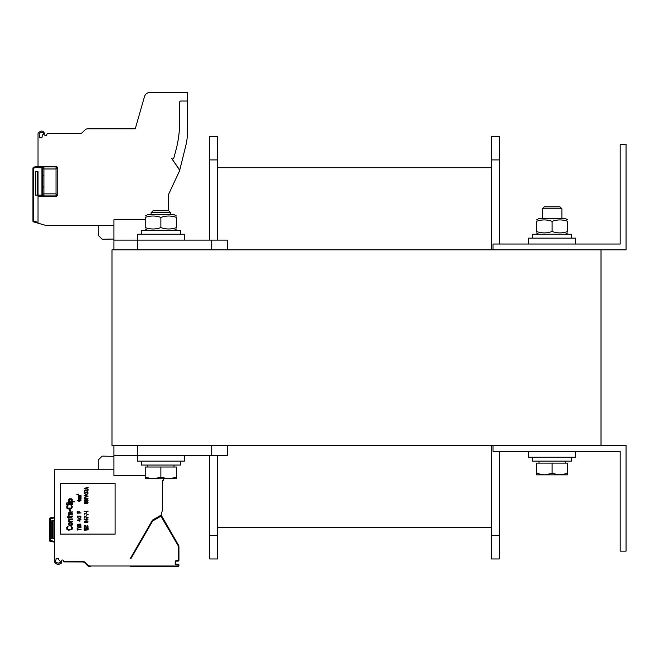 <?xml version="1.0" encoding="UTF-8"?>
<svg xmlns="http://www.w3.org/2000/svg" width="659" height="659" viewBox="0 0 659 659"><rect width="100%" height="100%" fill="white"/><g stroke="black" fill="none" stroke-linecap="round" stroke-linejoin="round"><path stroke-width="0.99" d="M601.008 445.5L111.981 445.5L111.981 249.885L601.008 249.885L601.008 445.5M620.185 144.255L620.185 244.019L493.031 244.019L493.031 249.885L626.05 249.885L626.05 144.255L620.185 144.255M620.185 451.366L620.185 551.13L626.05 551.13L626.05 445.5L493.031 445.5L493.031 451.366L620.185 451.366M217.61 240.107L217.61 136.429L209.784 136.429L217.61 136.429M209.784 455.278L209.784 558.956L217.61 558.956L217.61 455.278M209.784 240.107L209.784 136.429M491.466 527.653L217.61 527.653L491.466 527.653M491.466 167.724L217.61 167.724M499.291 451.366L499.291 558.956L491.466 558.956L491.466 445.5M491.466 249.885L491.466 136.429L499.291 136.429L491.466 136.429M499.291 244.019L499.291 136.429M227.388 249.885L227.388 240.107L113.933 240.107L113.933 249.885M145.235 219.76L113.933 219.76L113.933 240.107M113.933 445.5L113.933 455.278L227.388 455.278L227.388 445.5L227.388 455.278M145.235 475.625L113.933 475.625L113.933 455.278M137.41 249.885L137.41 234.233L184.355 234.233L184.355 240.107L184.355 234.233M528.633 244.019L528.633 238.146L575.579 238.146L575.579 244.019M528.633 451.366L528.633 457.239L575.579 457.239L575.579 451.366M137.41 445.5L137.41 461.152L184.355 461.152L184.355 455.278L184.355 461.152M180.442 234.233L180.442 230.321L141.323 230.321L141.323 234.233M571.666 238.146L571.666 234.233L532.546 234.233L532.546 238.146M141.323 461.152L141.323 465.056L180.442 465.056L180.442 461.152M532.546 457.239L532.546 461.152L571.666 461.152L571.666 457.239M168.745 210.765L153.02 210.765L151.1 212.684L170.665 212.684L168.745 210.765M145.235 477.355L153.053 478.755L145.235 478.755L145.235 467.017L176.53 467.017L176.53 478.755L153.053 478.755L160.878 477.355L168.704 478.755L176.53 477.355M160.878 467.017L160.878 477.355M544.285 474.842L552.11 473.442L559.936 474.842L536.459 474.842L536.459 473.442L544.285 474.842L536.459 474.842M559.969 206.852L544.243 206.852L542.324 208.771L561.888 208.771L559.969 206.852M567.753 473.442L567.753 474.842L559.936 474.842L567.753 473.442L567.753 463.104L552.11 463.104L552.11 473.442M536.459 473.442L536.459 463.104L552.11 463.104M536.459 231.482C536.459 233.368 536.459 233.368 536.459 231.482C536.459 233.368 536.459 233.368 536.459 231.482C536.459 233.368 536.459 233.368 536.459 231.482C536.459 233.368 536.459 233.368 536.459 231.482C541.673 233.368 546.896 233.368 552.11 231.482C557.325 233.368 562.539 233.368 567.753 231.482C567.753 233.368 567.753 233.368 567.753 231.482C567.753 233.368 567.753 233.368 567.753 231.482C567.753 233.368 567.753 233.368 567.753 231.482C567.753 233.368 567.753 233.368 567.753 231.482L567.753 221.342C567.753 219.455 567.753 219.455 567.753 221.342C567.753 219.455 567.753 219.455 567.753 221.342C562.539 219.455 557.325 219.455 552.11 221.342C546.896 219.455 541.673 219.455 536.459 221.342C536.459 219.455 536.459 219.455 536.459 221.342C536.459 219.455 536.459 219.455 536.459 221.342C536.459 219.455 536.459 219.455 536.459 221.342C536.459 219.455 536.459 219.455 536.459 221.342L536.459 231.482M145.235 216.028L147.583 214.677L174.182 214.677L176.53 216.028M145.235 227.569C145.235 229.456 145.235 229.456 145.235 227.569C145.235 229.456 145.235 229.456 145.235 227.569C150.45 229.456 155.664 229.456 160.878 227.569C166.101 229.456 171.315 229.456 176.53 227.569C176.53 229.456 176.53 229.456 176.53 227.569C176.53 229.456 176.53 229.456 176.53 227.569L176.53 217.429C171.315 215.542 166.101 215.542 160.878 217.429C155.664 215.542 150.45 215.542 145.235 217.429C145.235 215.542 145.235 215.542 145.235 217.429C145.235 215.542 145.235 215.542 145.235 217.429L145.235 227.569M176.53 217.429C176.53 215.542 176.53 215.542 176.53 217.429C176.53 215.542 176.53 215.542 176.53 217.429C176.53 215.542 176.53 215.542 176.53 217.429C176.53 215.542 176.53 215.542 176.53 217.429M160.878 227.569L160.878 217.429M176.53 227.569C176.53 229.456 176.53 229.456 176.53 227.569C176.53 229.456 176.53 229.456 176.53 227.569M538.807 218.59L536.459 219.941L538.807 218.59L565.414 218.59L567.753 219.941L565.414 218.59M567.753 221.342C567.753 219.455 567.753 219.455 567.753 221.342C567.753 219.455 567.753 219.455 567.753 221.342M552.11 231.482L552.11 221.342M32.95 220.098L32.95 168.243A1.17 1.17 0 0 1 33.922 167.081L38.033 166.356L38.033 134.082A5.272 5.272 0 0 1 38.09 133.324C40.916 130.103 43.156 130.334 44.812 133.999A5.272 5.272 0 0 1 44.664 134.288A0.783 0.783 0 0 0 45.347 135.449L45.99 135.449A0.783 0.783 0 0 0 46.723 134.938A0.783 0.783 0 0 1 45.99 135.449M33.518 221.877A0.783 0.783 0 0 1 32.95 221.127L33.733 221.127L33.518 221.877L38.033 223.179L38.033 196.481L56.031 196.481A1.178 1.17 90 0 0 57.209 195.311A1.178 1.17 90 0 1 56.031 196.481A1.178 1.17 90 0 0 57.209 195.311A1.178 1.17 90 0 1 56.031 196.481L56.031 195.929A1.17 1.17 0 0 0 56.031 193.87L56.031 166.916A1.17 1.17 -0 0 1 56.031 168.976L43.906 168.976A1.17 0.89 180 0 1 42.728 168.086L42.728 175.632L42.728 167.814L38.033 167.715L38.033 166.356L56.031 166.356A1.178 1.17 -90 0 1 57.209 167.534A1.178 1.17 -90 0 0 56.031 166.356A1.178 1.17 -90 0 1 57.209 167.534A1.178 1.17 -90 0 0 56.031 166.356L56.031 166.916L43.906 166.916L43.906 196.201L38.033 196.3L38.033 195.113L35.298 195.113L35.298 171.637L38.033 171.637L38.033 195.113L41.945 195.13L41.945 196.3M57.209 195.311L57.209 167.534M38.033 223.179L46.591 225.633L113.933 225.633M168.317 194.916L168.317 210.765L168.317 194.916L179.759 170.376L171.702 158.489A1.17 1.17 0 0 0 173.795 158.127L175.928 150.161A109.542 109.542 0 0 0 179.66 121.816L179.66 102.194A1.17 1.17 0 0 1 180.838 101.025L187.486 101.025L187.486 93.199A0.783 0.783 0 0 0 186.703 92.417L150.112 92.417A5.865 5.865 0 0 0 144.469 96.667L135.416 128.233A0.783 0.783 0 0 1 134.667 128.802L87.779 128.802A3.913 3.913 0 0 0 85.011 129.947L82.606 132.352A3.913 3.913 0 0 1 79.838 133.497L79.863 133.497A3.913 3.913 -0 0 0 82.606 132.352L83.759 131.199L82.606 132.352A3.913 3.913 0 0 1 79.879 133.497L79.863 133.497A3.913 3.913 0 0 1 79.838 133.497A3.913 3.913 -0 0 0 82.606 132.352L82.606 132.352A3.913 3.913 -0 0 1 79.838 133.497L79.863 133.497A3.913 3.913 -0 0 0 82.606 132.352L83.784 131.174M46.723 134.938L47.25 133.497L79.863 133.497A3.913 3.913 -0 0 0 82.606 132.352A3.913 3.913 -0 0 1 79.838 133.497A3.913 3.913 -0 0 0 82.606 132.352A3.913 3.913 -0 0 1 79.871 133.497L79.838 133.497A3.913 3.913 -0 0 0 79.863 133.497A3.913 3.913 -0 0 1 79.838 133.497A3.913 3.913 -0 0 0 79.863 133.497A3.913 3.913 -0 0 1 79.838 133.497M42.349 135.128A4.102 4.102 0 0 0 43.749 133.497C42.678 132.08 41.179 132.08 39.252 133.497A4.102 4.102 0 0 0 39.211 134.082L39.211 134.971A0.783 0.783 0 0 0 39.598 135.647L39.598 137.797L41.945 137.797L42.349 135.128M42.728 168.086L42.728 175.632L42.728 168.086A1.17 1.17 180 0 1 43.906 166.916L38.033 166.538M43.906 196.201A1.17 1.17 180 0 1 42.728 195.023L42.728 175.632L43.906 176.019M42.728 194.759A1.17 1.17 180 0 0 43.906 195.929L56.031 195.929L56.031 193.87L43.906 193.87A1.17 0.89 180 0 0 42.728 194.759M34.054 167.856L33.922 167.081A1.17 1.17 0 0 0 32.95 168.243L32.95 169.009L32.95 168.243L38.033 167.155M32.95 193.837L32.95 169.009M32.95 203.771L32.95 219.488M32.95 204.883L32.95 219.315M32.95 219.941L32.95 221.127M42.728 167.814A1.17 1.17 180 0 1 43.906 166.645M42.728 195.023L41.945 195.13L41.945 166.538M42.728 187.205L43.906 186.818M113.933 239.052L102.194 239.25L98.282 235.411L98.282 225.633M135.416 128.233L144.469 96.667M179.685 170.277L185.739 145.985A58.684 58.684 0 0 0 187.486 131.784L187.486 101.025M176.258 177.881A1.17 1.17 0 0 0 176.348 177.724L179.528 170.903L176.348 177.724M179.75 169.997L171.702 158.489M38.033 141.512L38.033 134.082A5.272 5.272 0 0 1 38.09 133.324M38.033 166.356L38.033 145.425M150.112 92.417L186.703 92.417M45.347 135.449A0.783 0.783 0 0 1 44.664 134.288A5.272 5.272 0 0 0 44.812 133.999M39.598 137.797L41.945 137.797M39.598 135.647A0.783 0.783 0 0 1 39.211 134.971M43.749 133.497C42.678 132.08 41.179 132.08 39.252 133.497A4.102 4.102 0 0 0 39.211 134.082M54.466 542.135L50.348 541.41A1.17 1.17 0 0 1 49.384 540.248L49.384 519.012A1.17 1.17 0 0 1 50.348 517.859L54.466 517.134M113.933 469.752L54.466 469.752L54.466 561.303A5.478 5.478 0 0 0 54.516 562.053L55.718 563.651M56.031 558.758L58.486 558.758L58.906 559.903A4.3 4.3 0 0 1 60.488 561.888C59.285 563.429 57.687 563.429 55.685 561.888A4.3 4.3 0 0 1 55.644 561.303L55.644 560.414A0.783 0.783 0 0 1 56.031 559.738L56.031 558.758M130.762 558.758L130.169 558.758L152.493 520.091L161.076 515.14L162.444 510.025L162.444 480.625A1.17 1.17 0 0 0 163.391 478.755M82.96 561.954L63.841 561.888L63.626 561.303L82.243 561.303A4.498 4.498 0 0 1 85.423 562.621L87.828 565.027A3.328 3.328 0 0 0 90.176 565.999L178.152 565.999L178.152 564.821L176.587 564.821A1.367 1.367 0 0 1 175.212 563.453L175.212 561.888A1.367 1.367 0 0 1 176.587 560.521L178.342 560.323L178.342 546.896A3.328 3.328 0 0 0 177.897 545.232L160.911 516.195L152.649 520.989L130.844 558.758L130.169 558.758M162.023 511.615L162.444 510.025M130.729 566.583L178.152 566.583A0.783 0.783 0 0 0 178.935 565.801L178.935 565.018A0.783 0.783 0 0 0 178.152 564.236L176.587 564.236A0.783 0.783 0 0 1 175.805 563.453L175.805 561.888A0.783 0.783 0 0 1 176.587 561.106L178.152 561.106L176.587 561.106L176.587 560.521M178.152 560.521L178.152 561.106A0.783 0.783 0 0 0 178.935 560.323L178.935 546.896A3.913 3.913 0 0 0 178.408 544.944L161.686 515.972A0.783 0.783 0 0 0 160.615 515.684L152.427 520.412A0.783 0.783 0 0 0 152.147 520.701L152.649 520.989M56.188 563.865L57.284 564.137M58.396 564.219L59.491 564.12M60.513 563.799L61.18 563.346M61.328 563.181L61.699 562.3M61.724 561.872A5.478 5.478 0 0 0 61.435 561.122A0.783 0.783 0 0 1 62.144 560.01L62.613 560.01A0.783 0.783 0 0 1 63.346 560.529L63.626 561.303M54.516 562.053C57.102 565.208 59.491 565.158 61.691 561.888M60.34 534.111L115.111 534.111L115.111 483.253L60.34 483.253L60.34 534.111M132.179 566.583L178.152 566.583L178.152 565.999M82.243 561.303L82.243 561.888A3.913 3.913 0 0 1 85.011 563.033L87.416 565.438A3.913 3.913 0 0 0 90.176 566.583L90.316 566.583M82.243 561.888A3.913 3.913 0 0 1 85.011 563.033L87.416 565.438A3.913 3.913 0 0 0 90.176 566.583L90.176 565.966M84.467 561.888A4.498 4.498 0 0 1 85.423 562.621L85.011 563.033L84.368 562.514M83.742 562.185L83.009 561.962L83.742 562.185M152.723 520.923L152.427 520.412L160.615 515.684L160.911 516.195M161.117 515A1.952 1.952 0 0 1 161.2 515.14L178.408 544.944L161.2 515.14L178.408 544.944L161.2 515.14L161.686 515.972L160.796 515.61L161.686 515.972L178.408 544.944L161.2 515.14L160.796 515.61M113.933 456.333L102.129 456.127L98.282 459.974L98.282 469.752M70.966 526.384L71.716 527.752L71.337 529.317L67.72 529.317L67.342 527.752L68.091 526.384L66.724 527.266L66.971 529.515L68.594 530.198L72.086 529.515L72.342 527.266L70.966 526.384M72.465 524.432L72.218 523.057L70.719 522.472L68.964 522.867L68.47 523.65L68.717 525.017L70.216 525.602L71.963 525.215L72.465 524.432M71.963 524.235L70.216 525.116L69.096 524.622L68.964 523.839L70.719 522.958L71.839 523.452L71.963 524.235M72.465 521.203L69.59 521.203L68.964 520.322L69.467 519.539L72.465 519.44L72.465 518.954L69.467 519.053L68.47 519.926L69.096 521.203L68.47 521.689L72.465 521.689L72.465 521.203M71.963 516.013L71.592 516.796L68.964 516.895L68.964 515.824L68.47 515.824L68.47 516.895L67.473 516.895L67.473 517.389L68.47 517.389L68.47 518.172L68.964 518.172L68.964 517.389L71.963 517.191L72.465 516.013L71.963 516.013M72.465 511.911L69.096 512.2L68.47 513.279L68.717 514.745L69.467 515.041L68.964 513.279L69.846 512.595L70.216 514.646L71.839 514.943L72.465 514.061L71.839 512.595L72.465 511.911M70.34 512.595L71.716 512.982L71.716 514.457L70.587 514.259L70.34 512.595M70.34 509.761L69.714 509.761L69.714 511.129L70.34 511.129L70.34 509.761M70.966 505.165L71.716 506.532L71.337 508.097L67.72 508.097L67.342 506.532L68.091 505.165L66.724 506.038L66.971 508.287L68.594 508.979L71.592 508.682L72.465 506.532L70.966 505.165M72.465 503.888L66.592 503.888L66.592 504.382L72.465 504.382L72.465 503.888M72.465 502.619L68.47 502.619L68.47 503.105L72.465 503.105L72.465 502.619M67.218 502.619L66.592 503.105L67.218 502.619M74.459 501.342L71.716 501.342L72.465 499.876L71.469 498.805L69.467 498.805L68.47 499.876L69.22 501.342L68.47 501.342L68.47 501.837L74.459 501.837L74.459 501.342M71.469 501.153L69.467 501.153L69.343 499.489L71.469 499.39L71.469 501.153M77.161 528.345L77.161 530.198L77.573 529.416L81.073 529.416L77.573 529.128L77.161 528.345M81.073 527.653L79.154 527.315L81.073 526.187L78.742 527.068L77.161 526.187L79.072 527.653L77.161 527.95L81.073 527.653M78.075 524.432L77.161 524.77L77.737 525.602L79.072 525.404L79.821 524.284L80.571 524.721L79.986 525.8L81.073 525.116L80.159 523.987L79.072 524.284L78.578 525.305L77.737 525.165L78.075 524.432M77.161 520.075L79.904 521.253L79.904 520.075L81.073 519.786L79.41 519.292L79.41 519.786L77.161 520.075M79.41 520.907L77.828 520.075L79.41 520.075L79.41 520.907M78.157 518.122L80.241 518.757L78.157 518.122M80.653 516.112L77.737 516.063L77.243 517.241L78.075 517.677L77.828 516.359L79.237 516.944L80.159 516.211L80.406 517.677L81.073 517.043L80.653 516.112M81.073 512.933L79.237 512.933L79.237 511.664L78.742 511.664L78.742 512.933L77.655 512.933L77.655 511.466L77.161 511.466L77.161 513.229L81.073 512.933M77.161 500.519L79.904 501.688L79.904 500.519L81.073 500.222L79.41 499.736L79.41 500.222L77.161 500.519M79.41 501.342L77.828 500.519L79.41 500.519L79.41 501.342M81.073 499.094L78.742 498.855L81.073 498.558L78.742 498.122L81.073 497.529L78.405 497.874L78.405 499.341L81.073 499.094M81.073 496.894L78.742 496.655L81.073 496.359L78.742 495.922L81.073 495.329L78.405 495.675L78.405 497.141L81.073 496.894M88.117 529.902L84.204 530.198L88.117 529.902M87.614 527.752L87.614 529.218L86.28 529.218L86.28 527.95L85.785 527.95L85.785 529.218L84.698 529.218L84.698 527.752L84.204 527.752L84.204 529.515L88.117 529.515L88.117 527.752L87.614 527.752M87.112 525.454L87.367 526.92L84.953 526.92L85.2 525.454L84.286 525.898L84.286 526.821L87.532 527.216L88.117 526.137L87.112 525.454M87.194 522.62L88.117 521.936L87.449 521.104L84.286 521.491L84.533 522.472L85.612 522.719L86.617 522.225L86.28 521.203L87.449 521.401L87.194 522.62M85.53 521.253L86.197 522.175L84.863 522.323L84.698 521.541L85.53 521.253M84.204 519.391L86.947 520.569L86.947 519.391L88.117 519.094L86.444 518.608L86.444 519.094L84.204 519.391M86.444 520.223L84.863 519.391L86.444 519.391L86.444 520.223M84.616 516.458L84.204 518.221L84.616 516.755L88.117 517.727L84.616 516.458M86.7 515.379L86.28 516.063L86.7 515.379M84.616 513.229L84.204 514.992L84.616 513.526L88.117 514.498L84.616 513.229M86.7 512.15L86.28 512.842L86.7 512.15M88.117 511.178L84.204 511.466L88.117 511.178M86.115 503.352L87.532 503.641L88.026 502.471L84.78 502.125L84.204 502.768L84.533 503.451L86.115 503.352M87.696 502.957L86.864 503.501L86.28 502.768L87.112 502.224L87.696 502.957M84.616 502.768L85.365 502.273L85.95 502.957L85.2 503.451L84.616 502.768M85.785 501.59L87.532 501.392L88.026 500.42L84.78 500.024L84.286 501.005L85.785 501.59M85.868 501.342L84.698 500.955L84.863 500.321L87.614 500.469L87.449 501.104L85.868 501.342M85.785 499.44L87.532 499.242L88.026 498.262L84.78 497.874L84.286 498.855L85.785 499.44M85.868 499.192L84.698 498.805L84.863 498.171L87.614 498.311L87.449 498.954L85.868 499.192M88.117 496.112L84.204 495.329L87.614 496.309L84.204 497.29L88.117 496.112M85.2 494.159L87.285 494.794L85.2 494.159M87.696 492.149L84.78 492.1L84.286 493.278L85.118 493.715L84.863 492.397L86.28 492.981L87.194 492.248L87.449 493.715L88.117 493.08L87.696 492.149M87.696 491.614L88.117 489.851L87.696 491.227L85.612 489.901L84.286 490.296L84.78 491.515L84.698 490.395L85.283 490.148L87.696 491.614M84.204 488.286L88.117 489.464L87.112 488.97L87.112 487.998L88.117 487.503L84.204 488.286M84.533 488.484L86.782 488.047L86.782 488.929L84.533 488.484M78.512 494.991L78.726 494.11L78.512 494.794L76.806 494.332L77.062 494.942L77.309 494.258L78.512 494.991M50.348 541.41L50.488 540.635L49.384 540.248A1.17 1.17 0 0 0 50.348 541.41L50.348 541.41A1.17 1.17 -90 0 1 49.713 541.064M54.466 538.807L51.731 538.807L51.731 520.808L54.466 520.808M49.664 518.254A1.17 1.17 -90 0 1 50.348 517.859L50.488 518.625L54.466 517.925M49.606 518.328A1.17 1.17 -90 0 1 50.348 517.859L50.348 517.859M209.784 159.906L217.61 159.906M209.784 535.479L217.61 535.479M499.291 159.906L491.466 159.906M499.291 535.479L491.466 535.479M211.737 240.107L211.737 249.885M211.737 445.5L211.737 455.278M33.733 168.243L33.733 221.127L38.033 222.363M37.448 195.113L37.448 171.637M35.883 195.113L35.883 171.637M50.166 540.248L50.488 518.625M49.384 519.012L50.166 519.012M87.416 565.438L87.828 565.027A3.328 3.328 0 0 0 90.176 565.999M178.342 546.896L178.935 546.896A3.913 3.913 0 0 0 178.408 544.944L177.897 545.232M178.342 565.018L178.935 565.018A0.783 0.783 0 0 0 178.152 564.236L178.152 564.821M176.587 564.821L176.587 564.236M175.212 563.453L175.805 563.453M175.212 561.888L175.805 561.888M178.342 560.323L178.935 560.323M161.175 516.269L161.686 515.972M178.342 565.801L178.935 565.801M54.466 541.336L50.488 540.635M53.881 520.808L53.881 538.807M52.316 520.808L52.316 538.807M170.665 214.677L170.665 212.684M151.1 214.677L151.1 212.684M173.984 467.017L173.984 465.056M147.773 467.017L147.773 465.056M561.888 218.59L561.888 208.771M542.324 218.59L542.324 208.771M565.216 463.104L565.216 461.152M539.004 463.104L539.004 461.152M565.414 234.233L567.753 232.882L565.414 234.233M538.807 234.233L536.459 232.882L538.807 234.233M174.182 230.321L176.53 228.97M147.583 230.321L145.235 228.97M33.535 201.959L32.95 201.374M32.95 218.969L32.95 220.345M87.779 128.802L87.112 128.859M85.011 563.033L84.41 562.547L85.011 563.033"/></g></svg>

